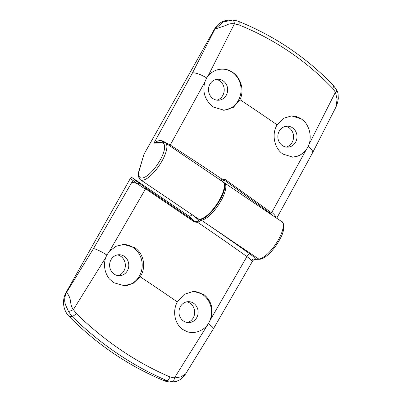 <?xml version="1.0" encoding="UTF-8"?>
<svg xmlns="http://www.w3.org/2000/svg" width="402" height="402" viewBox="0 0 402 402"><rect width="100%" height="100%" fill="white"/><g stroke="black" fill="none" stroke-linecap="round" stroke-linejoin="round"><path stroke-width="0.6" d="M216.392 79.41A10.643 9.733 -91.5 0 1 219.582 80.797A10.643 9.733 -91.5 0 1 224.115 91.455A10.643 9.733 -91.5 0 1 216.939 100.143M213.065 98.651A10.487 9.593 -91.5 0 1 208.869 86.787A10.487 9.593 -91.5 0 1 218.185 79.254A10.487 9.593 -91.5 0 1 223.105 80.832A10.487 9.593 -91.5 0 1 227.396 92.294A10.487 9.593 -91.5 0 1 218.738 100.204A10.487 9.593 -91.5 0 1 213.065 98.651M238.285 21.336C239.2 21.462 239.421 22.643 238.949 24.889L234.411 23.864L208.176 75.747L209.065 74.712C214.196 69.888 220.18 68.214 227.019 69.687A20.653 18.889 -91.5 0 1 232.08 72.084A20.653 18.889 -91.5 0 1 240.537 94.666A20.653 18.889 -91.5 0 1 223.472 110.243M208.176 75.747L206.658 77.938L204.794 82.083L170.242 145.037A660.647 146.363 29.4 0 1 222.025 179.166L225.261 179.523L271.566 212.829L305.806 150.433L299.998 155.323L292.942 157.182L282.923 154.072C274.229 148.318 271.34 134.067 277.134 124.831L283.375 118.369L291.535 115.892L301.565 119.002L305.651 122.891C309.751 128.821 311.063 135.434 309.59 142.735L309.188 144.097L335.419 92.214L332.64 88.289C305.857 60.456 274.626 39.321 238.949 24.889M227.019 69.687L232.22 72.079C240.964 77.496 244.607 90.47 239.954 99.671L233.472 107.274L224.215 110.238L213.578 107.143C205.166 100.776 202.241 92.425 204.794 82.083M285.737 126.334A10.643 9.733 -91.5 0 1 288.927 127.72A10.643 9.733 -91.5 0 1 293.46 138.378A10.643 9.733 -91.5 0 1 286.284 147.072M143.956 154.298L139.539 169.478A1.588 1.03 -163.8 0 0 139.253 169.875L143.956 154.298L214.457 29.18A19.065 17.437 88.5 0 1 228.808 20.175L232.612 20.105C233.592 20.261 234.19 21.512 234.411 23.864C231.331 23.326 228.562 23.829 226.095 25.361L214.859 29.17L223.401 21.919L232.612 20.105M282.41 145.574A10.487 9.593 -91.5 0 1 278.214 133.71A10.487 9.593 -91.5 0 1 287.531 126.178A10.487 9.593 -91.5 0 1 292.45 127.756A10.487 9.593 -91.5 0 1 296.741 139.218A10.487 9.593 -91.5 0 1 288.083 147.127A10.487 9.593 -91.5 0 1 282.41 145.574M291.269 115.902A20.653 18.889 -91.5 0 1 301.425 119.007A20.653 18.889 -91.5 0 1 305.651 122.891M220.653 180.307A0.955 0.693 -168.4 0 0 220.633 180.292L222.025 179.166A0.955 0.367 -111.6 0 1 221.999 180.061L220.989 180.98M232.663 20.105L235.572 20.467L238.572 21.386C274.928 36.12 306.6 57.551 333.58 85.671L333.575 85.661M332.64 88.289C333.881 86.561 334.047 85.641 333.132 85.515M305.806 150.433L308.163 146.624L309.188 144.097M276.722 218.246L312.681 152.604L335.801 107.364L337.132 99.314L335.419 92.214C337.052 91.118 337.449 90.535 336.6 90.47M139.539 169.478A20.653 6.99 -55.9 0 0 141.826 178.061A20.653 6.99 -55.9 0 0 160.066 160.292A20.653 6.99 -55.9 0 0 161.604 142.966A1.588 1.452 -91.5 0 1 162.8 142.218L156.443 142.529L153.916 143.167L192.498 72.883L214.859 29.17L214.457 29.18M161.604 142.966L153.916 143.167L157.137 141.278C158.916 140.464 160.815 140.383 162.835 141.037L170.242 145.037A3.176 0.784 122.7 0 0 169.805 145.896M271.792 212.417C274.275 214.326 275.702 216.16 276.063 217.919M161.956 142.238A3.176 1.266 113.7 0 0 162.835 141.037M271.566 212.829L270.591 213.733L272.224 215.201M270.842 213.618L224.537 180.307L221.999 180.061M309.59 142.735A20.653 18.889 -91.5 0 1 292.525 157.187M186.86 301.812A10.643 9.733 -91.5 0 1 190.051 303.198A10.643 9.733 -91.5 0 1 194.583 313.856A10.643 9.733 -91.5 0 1 187.407 322.55M193.573 303.234A10.487 9.593 -91.5 0 1 197.864 314.696A10.487 9.593 -91.5 0 1 189.206 322.61A10.487 9.593 -91.5 0 1 183.533 321.052A10.487 9.593 -91.5 0 1 179.337 309.193A10.487 9.593 -91.5 0 1 188.654 301.661A10.487 9.593 -91.5 0 1 193.573 303.234M192.854 291.385A20.653 18.889 -91.5 0 1 202.548 294.485A20.653 18.889 -91.5 0 1 205.789 326.952C200.427 331.786 194.442 333.459 187.834 331.977L182.915 329.58C174.744 324.148 172.136 311.148 177.347 301.932L184.257 294.314L193.588 291.349L203.819 294.455C211.568 300.837 213.799 309.213 210.502 319.57L246.918 256.571A660.647 146.363 -150.6 0 0 197.714 222.366L194.467 222.015L145.594 188.779L109.49 251.22L115.902 246.315L123.625 244.441L134.474 247.526C143.81 253.26 146.574 267.521 140.162 276.767L133.293 283.249L124.404 285.742L113.57 282.656L109.208 278.772C104.872 272.852 103.56 266.235 105.264 258.928L105.726 257.566L73.405 309.61L76.305 313.535C104.932 341.318 136.162 362.453 169.996 376.935L174.413 377.96L208.377 323.721L210.502 319.57M206.739 325.916L205.789 326.952M117.515 254.888A10.643 9.733 -91.5 0 1 120.7 256.275A10.643 9.733 -91.5 0 1 125.238 266.933A10.643 9.733 -91.5 0 1 118.062 275.626M76.305 313.535C74.536 315.274 73.109 316.233 72.018 316.404L69.164 316.485A317.771 290.631 88.5 0 0 113.771 353.569A317.771 290.631 88.5 0 0 164.011 380.664A19.065 17.437 88.5 0 0 170.629 381.9L173.423 381.825L166.87 380.588C149.72 373.267 133.203 364.227 117.324 353.474C101.465 342.75 86.365 330.394 72.018 316.404L68.446 311.455C66.35 305.661 62.32 302.168 66.511 292.445L93.48 248.607L132.836 180.578A1.588 1.492 -48.9 0 1 134.982 180.111L145.63 187.895L145.363 189.186L137.449 183.779C135.162 182.835 133.298 182.342 131.856 182.317M69.164 316.485A19.065 17.437 -91.5 0 1 66.109 292.455L130.364 178.418C130.916 177.624 131.595 177.438 132.394 177.855L188.116 215.557C189.709 216.392 191.066 216.015 192.176 214.427M124.228 256.31A10.487 9.593 -91.5 0 1 128.519 267.772A10.487 9.593 -91.5 0 1 119.861 275.682A10.487 9.593 -91.5 0 1 114.188 274.129A10.487 9.593 -91.5 0 1 109.987 262.265A10.487 9.593 -91.5 0 1 119.309 254.732A10.487 9.593 -91.5 0 1 124.228 256.31M123.198 244.456A20.653 18.889 -91.5 0 1 133.203 247.562A20.653 18.889 -91.5 0 1 141.605 270.395A20.653 18.889 -91.5 0 1 124.128 285.752M145.594 188.779L145.755 188L194.633 221.241L197.101 221.492L199.92 219.271M200.834 219.226A0.955 0.874 88.5 0 0 201.246 220.135L258.707 259.014A22.246 7.527 -55.9 0 0 277.018 242.12A22.246 7.527 -55.9 0 0 281.822 221.693L224.361 182.815A22.246 7.527 124.1 0 1 219.562 203.241A22.246 7.527 124.1 0 1 201.246 220.135A663.823 147.072 29.4 0 1 249.959 254.004C252.677 255.958 254.561 257.657 255.607 259.099L255.054 259.37C254.612 259.179 253.858 259.627 252.793 260.712L213.382 328.831A12.713 2.065 30.7 0 0 208.377 323.721M200.839 219.226A0.955 0.874 88.5 0 0 201.246 220.135L197.714 222.366A0.955 0.367 68.5 0 0 197.101 221.492M164.011 380.664L166.87 380.588C167.951 380.413 168.996 379.192 169.996 376.935M109.49 251.22L106.867 255.034L105.726 257.566M66.109 292.455L66.511 292.445C72.511 299.309 68.963 304.038 73.405 309.61C71.229 310.721 69.576 311.339 68.446 311.455M172.433 381.82C173.433 381.614 174.091 380.327 174.413 377.96L180.734 376.945L185.533 374.061L213.382 328.831M252.888 260.516C252.602 261.29 252.119 261.335 251.436 260.647C250.597 259.491 249.094 258.134 246.918 256.571A3.176 1.357 -54.5 0 1 249.959 254.004M173.88 381.805L176.257 381.453L180.101 379.689L182.855 377.398L185.533 374.061M281.822 221.693C283.43 221.251 285.857 229.009 280.129 238.748C274.807 249.129 265.28 259.255 259.506 259.255A1.588 1.452 -91.5 0 1 258.707 259.014L255.607 259.099A3.176 2.804 -35.5 0 0 251.436 260.647M138.896 183.131L137.449 183.779L130.364 178.418M193.829 215.869L198.849 220.246A0.955 0.357 42.5 0 0 199.623 221.231M277.134 124.831A658.064 145.795 -150.6 0 0 239.954 99.671M222.874 181.81C232.276 186.96 206.221 225.467 197.945 218.653A22.246 7.527 -55.9 0 0 199.764 219.13A22.246 7.527 -55.9 0 0 218.075 202.236A22.246 7.527 -55.9 0 0 222.874 181.81L165.418 142.931A22.246 7.527 124.1 0 1 160.619 163.353A22.246 7.527 124.1 0 1 142.303 180.247A22.246 7.527 124.1 0 1 140.489 179.774C139.961 179.679 139.348 178.734 138.65 176.945C138.293 174.297 138.499 171.94 139.253 169.875M312.681 152.604A12.713 3.553 -151.9 0 0 308.163 146.624M206.658 77.938A12.713 3.553 -151.9 0 0 192.498 72.883M156.443 142.529A3.176 1.909 -106.8 0 0 157.137 141.278A12.713 2.814 -150.6 0 0 155.132 141.012M225.261 179.523A0.955 0.327 -55.8 0 1 224.537 180.307L222.251 181.382M140.162 276.767A658.064 145.795 29.4 0 1 177.347 301.932M93.48 248.607A12.713 2.065 30.7 0 1 106.867 255.034M194.467 222.015A0.955 0.317 124.1 0 0 194.633 221.241L188.116 215.557M132.394 177.855L134.982 180.111M197.945 218.653L140.489 179.774M165.418 142.931L162.8 142.218M333.585 85.666L337.037 90.606M335.806 107.354C336.951 104.726 337.775 102.791 338.308 98.354L338.022 93.254L337.042 90.611M259.506 259.255L255.054 259.37M224.361 182.815L223.552 182.413"/></g></svg>
